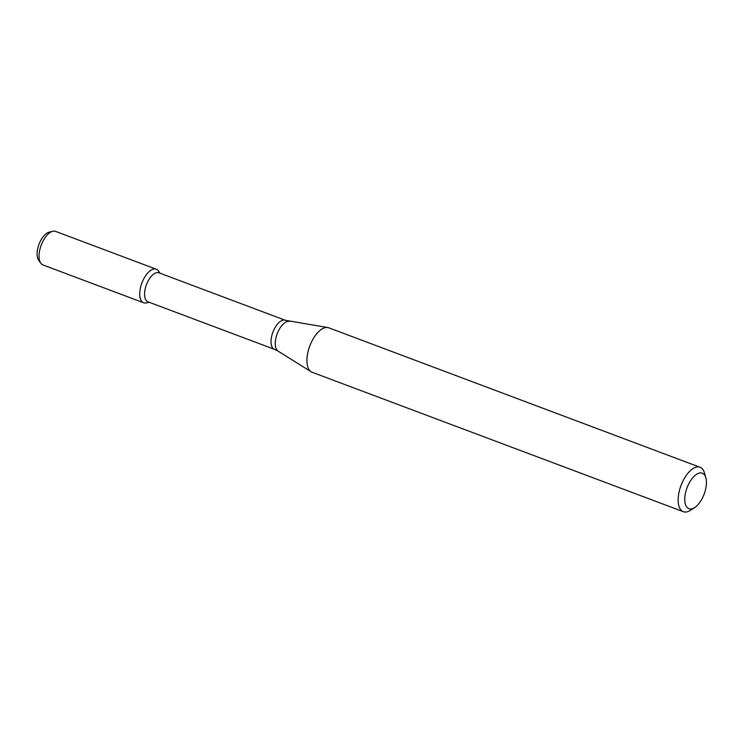 <?xml version="1.0" encoding="UTF-8"?>
<svg xmlns="http://www.w3.org/2000/svg" width="743" height="743" viewBox="0 0 743 743"><rect width="100%" height="100%" fill="white"/><g stroke="black" fill="none" stroke-linecap="round" stroke-linejoin="round"><path stroke-width="1.11" d="M149.092 302.234L146.529 302.884A17.934 8.61 -69.4 0 1 142.842 280.687A17.934 8.61 -69.4 0 1 158.491 271.028L159.996 273.201M285.321 320.279A15.501 7.449 -69.4 0 0 273.721 330.208A15.501 7.449 -69.4 0 0 274.418 349.312L147.959 301.807A15.501 7.449 -69.4 0 1 147.263 282.711A15.501 7.449 -69.4 0 1 158.863 272.783L285.321 320.279L327.737 327.542A23.73 11.396 -69.4 0 1 328.805 327.83L700.036 467.273A23.73 11.396 -69.4 0 1 704.522 473.096L705.85 477.833A18.984 9.12 -69.4 0 1 694.677 507.58A18.984 9.12 -69.4 0 1 685.38 504.256A18.984 9.12 -69.4 0 1 688.055 485.337A18.984 9.12 -69.4 0 1 705.85 477.833M694.677 507.58L690.553 510.274A23.73 11.396 -69.4 0 1 683.346 511.704L312.116 372.262A23.73 11.396 -69.4 0 1 311.122 371.769A23.73 11.396 -69.4 0 1 311.038 343.015A23.73 11.396 -69.4 0 1 327.737 327.542M683.346 511.704A23.73 11.396 -69.4 0 1 682.269 482.467A23.73 11.396 -69.4 0 1 700.036 467.273M148.563 302.039A17.934 8.61 -69.4 0 1 143.65 302.782L42.973 264.963A17.934 8.61 -69.4 0 1 40.744 263.152L38.59 260.022A15.649 7.514 -69.4 0 1 39.816 242.329A15.649 7.514 -69.4 0 1 49.029 232.225L52.716 231.296A17.934 8.61 -69.4 0 1 55.586 231.389L156.262 269.207A17.934 8.61 -69.4 0 1 159.466 273.006M40.744 263.152A17.934 8.61 -69.4 0 1 42.156 242.868A17.934 8.61 -69.4 0 1 52.716 231.296M143.65 302.782A17.934 8.61 -69.4 0 1 142.842 280.687A17.934 8.61 -69.4 0 1 156.262 269.207M274.418 349.312L278.096 351.123A15.984 7.681 -69.4 0 1 278.04 331.759A15.984 7.681 -69.4 0 1 289.287 321.338M278.096 351.123L311.122 371.769"/></g></svg>
